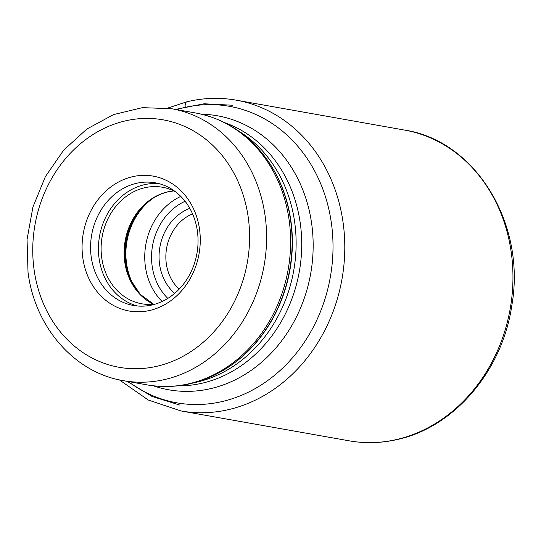 <?xml version="1.0" encoding="UTF-8"?>
<svg xmlns="http://www.w3.org/2000/svg" width="541" height="541" viewBox="0 0 541 541"><rect width="100%" height="100%" fill="white"/><g stroke="black" fill="none" stroke-linecap="round" stroke-linejoin="round"><path stroke-width="0.81" d="M248.272 217.604L248.285 217.692A125.668 107.835 100.1 0 1 157.986 366.02A125.668 107.835 100.1 0 1 34.063 269.533L34.049 269.445A125.668 107.835 -79.9 0 1 124.356 121.123A125.668 107.835 -79.9 0 1 248.272 217.604M150.317 310.324A68.504 58.78 100.1 0 1 82.78 257.672A68.504 58.78 100.1 0 1 132.024 176.812A68.504 58.78 100.1 0 1 199.561 229.465A68.504 58.78 100.1 0 1 150.317 310.324M155.402 304.069A59.185 50.786 100.1 0 1 141.81 303.792A59.185 50.786 100.1 0 1 101.12 247.203A59.185 50.786 100.1 0 1 144.264 187.849A59.185 50.786 100.1 0 1 162.523 187.254A59.185 50.786 100.1 0 1 175.372 191.676M159.108 183.663A62.289 53.451 -79.9 0 0 143.852 184.826A62.289 53.451 -79.9 0 0 98.523 244.972A62.289 53.451 -79.9 0 0 137.373 305.983M135.994 183.426A62.289 53.451 100.1 0 1 155.206 182.797A62.289 53.451 100.1 0 1 198.04 242.361A62.289 53.451 100.1 0 1 152.623 304.826A62.289 53.451 100.1 0 1 133.411 305.455A62.289 53.451 100.1 0 1 90.584 245.891A62.289 53.451 100.1 0 1 135.994 183.426M187.565 101.762A6.215 2.989 76.4 0 0 185.191 106.699M119.372 379.877L148.248 400.009L181.019 410.95A157.823 135.426 -79.9 0 0 229.695 409.348A157.823 135.426 -79.9 0 0 344.752 251.085A157.823 135.426 -79.9 0 0 236.241 100.166C219.862 97.285 203.423 97.826 186.936 101.782L167.663 108.092M349.188 440.827C365.615 443.715 382.095 443.174 398.622 439.211C455.137 426.436 502.528 370.058 511.813 305.509C526.312 224.265 475.864 140.755 404.411 130.05A157.823 135.426 100.1 0 1 512.922 280.968A157.823 135.426 100.1 0 1 397.865 439.231A157.823 135.426 100.1 0 1 349.188 440.827L181.019 410.95M123.294 380.654A138.097 118.499 -79.9 0 0 265.164 216.251A138.097 118.499 -79.9 0 0 265.151 216.157A138.097 118.499 -79.9 0 0 171.612 108.721L142.398 107.645L113.563 114.591L86.81 129.069L63.655 150.175L45.37 176.657L32.94 206.993L27.05 239.467L28.024 272.245C34.793 326.947 74.32 372.688 123.294 380.654L147.321 384.922C174.493 389.425 200.427 384.191 225.117 369.226A137.346 117.85 -79.9 0 0 290.7 221.059A137.346 117.85 -79.9 0 0 290.686 220.965A137.346 117.85 -79.9 0 0 263.271 154.53C245.242 131.97 222.703 118.121 195.639 112.988A138.097 118.499 100.1 0 1 289.178 220.43A138.097 118.499 100.1 0 1 289.192 220.518A138.097 118.499 100.1 0 1 147.321 384.922M263.271 154.53L263.629 154.983A136.866 117.438 100.1 0 1 290.957 221.276A136.866 117.438 100.1 0 1 290.97 221.37A136.866 117.438 100.1 0 1 225.611 368.921L225.117 369.226M193.955 382.785A134.993 115.828 -79.9 0 0 294.744 222.709A134.993 115.828 -79.9 0 0 294.737 222.615A134.993 115.828 -79.9 0 0 238.682 131.064M224.725 122.685A134.993 115.828 100.1 0 1 300.323 223.609A134.993 115.828 100.1 0 1 300.336 223.697A134.993 115.828 100.1 0 1 177.962 385.841M153.367 385.814A139.152 119.399 -79.9 0 0 311.738 224.238A139.152 119.399 -79.9 0 0 311.724 224.15A139.152 119.399 -79.9 0 0 201.624 114.232M176.582 109.6A150.567 129.198 100.1 0 1 331.437 223.48A150.567 129.198 100.1 0 1 331.45 223.575A150.567 129.198 100.1 0 1 271.677 377.584A150.567 129.198 100.1 0 1 128.264 381.533M185.083 201.272A57.163 49.048 -79.9 0 0 167.825 298.402M189.803 208.366A48.467 41.589 -79.9 0 0 159.92 246.899A48.467 41.589 -79.9 0 0 174.696 293.371M180.795 196.41A62.134 53.316 -79.9 0 0 162.124 301.493M136.352 289.705A62.134 53.316 100.1 0 1 152.542 198.601M144.048 205.472A61.667 52.917 -79.9 0 0 130.746 280.326M153.685 304.265L140.254 294.358L130.428 279.636A59.652 51.185 100.1 0 1 143.514 206.006C150.696 198.831 158.784 194.138 167.778 191.927L173.83 190.899M173.742 190.858A59.185 50.786 -79.9 0 0 167.345 191.92A59.185 50.786 -79.9 0 0 167.27 191.94A59.185 50.786 -79.9 0 0 124.613 244.451A59.185 50.786 -79.9 0 0 153.59 304.279M179.166 289.151A43.496 37.322 100.1 0 1 166.628 248.096A43.496 37.322 100.1 0 1 192.549 213.864M404.411 130.05L236.241 100.166M171.612 108.721L195.639 112.988M127.196 381.344L152.109 396.492L179.619 405.02M175.514 109.41L204.119 103.777L232.887 105.252"/></g></svg>
